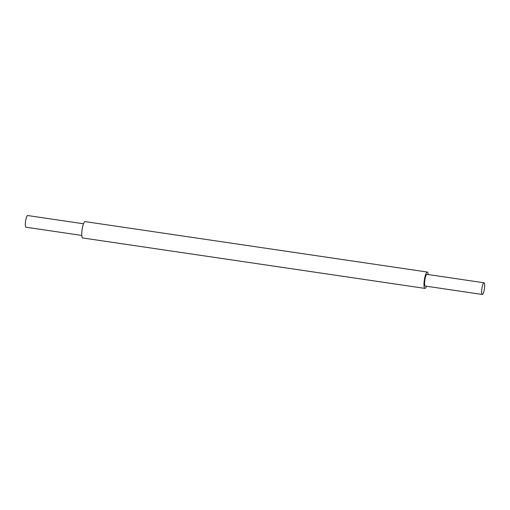 <?xml version="1.0" encoding="UTF-8"?>
<svg xmlns="http://www.w3.org/2000/svg" width="510" height="510" viewBox="0 0 510 510"><rect width="100%" height="100%" fill="white"/><g stroke="black" fill="none" stroke-linecap="round" stroke-linejoin="round"><path stroke-width="0.76" d="M483.735 282.878A5.903 1.269 98.4 0 0 481.816 289.062A5.903 1.269 98.4 0 0 482.301 294.461A5.903 1.269 98.4 0 0 482.587 294.366A5.903 1.269 98.4 0 0 484.5 288.182A5.903 1.269 98.4 0 0 484.022 282.782A5.903 1.269 98.4 0 0 483.735 282.878M482.301 294.461L425.257 286.059A5.903 1.269 -81.6 0 1 424.779 280.659A5.903 1.269 -81.6 0 1 426.692 274.469A5.903 1.269 -81.6 0 1 426.978 274.374L484.022 282.782M81.791 235.441L25.978 227.218A5.903 1.269 -81.6 0 1 25.5 221.818A5.903 1.269 -81.6 0 1 27.412 215.634A5.903 1.269 -81.6 0 1 27.699 215.539L83.512 223.762M428.209 274.558A8.262 1.779 98.4 0 0 427.323 272.04A8.262 1.779 98.4 0 0 426.921 272.174A8.262 1.779 98.4 0 0 424.243 280.831A8.262 1.779 98.4 0 0 424.913 288.392A8.262 1.779 98.4 0 0 425.314 288.258A8.262 1.779 98.4 0 0 426.487 286.237M427.323 272.04L85.087 221.608A8.262 1.779 98.4 0 0 84.685 221.742A8.262 1.779 98.4 0 0 82.002 230.405A8.262 1.779 98.4 0 0 82.677 237.96L424.913 288.392"/></g></svg>
